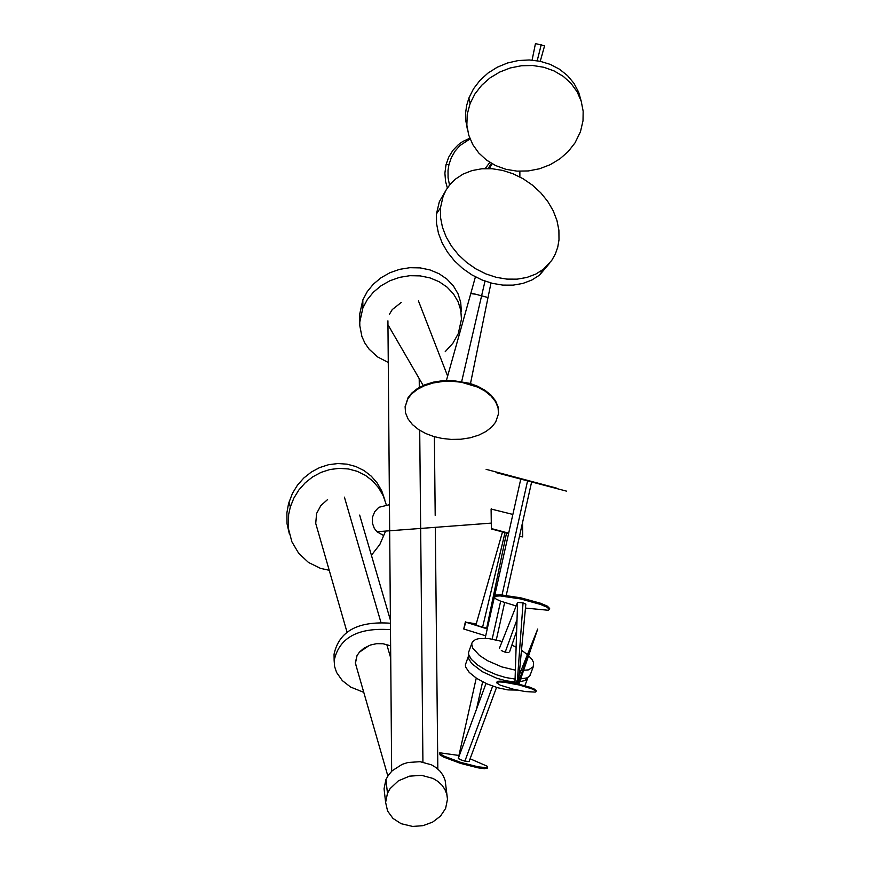 <?xml version="1.0" encoding="UTF-8"?>
<svg xmlns="http://www.w3.org/2000/svg" width="870" height="870" viewBox="0 0 870 870"><rect width="100%" height="100%" fill="white"/><g stroke="black" fill="none" stroke-linecap="round" stroke-linejoin="round"><path stroke-width="1.3" d="M470.115 103.486L467.255 114.209L466.853 125.106L468.734 135.154L472.758 144.561L478.75 152.979L486.482 160.08L495.682 165.594L505.981 169.324L516.997 171.129L528.318 170.944L539.509 168.769L550.155 164.702L559.856 158.873L568.24 151.51L575.005 142.887L580.442 131.805L583.009 120.778L583.161 111.219L581.214 101.224L577.158 91.861L571.133 83.498L563.368 76.44L554.157 70.959L543.837 67.273L532.81 65.511L521.489 65.739L510.298 67.947L499.674 72.069L489.995 77.93L481.643 85.314L474.933 93.938L470.115 103.486L468.887 98.049L466.603 105.661L465.559 113.448L465.635 119.668L467.331 129.075M581.356 101.67L578.648 92.166L573.993 83.389L567.555 75.657L559.562 69.252L550.286 64.391L540.074 61.259L529.264 59.965L518.27 60.552L507.471 62.999L497.248 67.229L487.983 73.08L479.979 80.344L473.541 88.773L468.887 98.049M470.061 138.928L459.991 145.518L455.13 151.021L451.41 157.437L448.974 164.484L448.017 170.346L448.072 177.784L449.507 185.071M469.789 138.232L462.699 141.538L458.425 144.605L452.911 150.336L448.692 157.187L445.984 164.821L444.896 173.141L445.57 181.504L447.376 187.963M519.868 176.947L519.868 171.281M440.459 207.854L440.524 217.446L442.449 227.255L446.169 236.955L451.563 246.253L458.468 254.845L466.679 262.479L475.912 268.895L485.895 273.909L496.313 277.345L506.84 279.107L517.139 279.15L526.883 277.454L535.779 274.093L543.554 269.156L551.754 260.38L555.299 254.116L557.735 247.232L558.997 239.892L558.899 230.245L556.93 220.404L553.157 210.67L547.687 201.351L540.716 192.759L532.44 185.147L523.131 178.752L513.093 173.793L502.621 170.411L492.061 168.726L481.741 168.791L471.986 170.585L463.101 174.076L455.38 179.155L450.334 184.081L446.234 189.78L443.156 196.131L440.459 207.854L436.468 213.879L436.533 223.47L438.458 233.28L442.167 242.969L447.561 252.267L454.466 260.859L462.666 268.482L471.899 274.898L481.882 279.901L492.289 283.337L502.806 285.11L513.104 285.142L522.848 283.446L531.744 280.086L539.509 275.148L549.829 262.947M445.386 191.269L439.317 201.764L436.468 213.879M405.105 407.04L407.954 397.873L411.738 393.088L417.306 388.64L424.571 384.899L433.184 382.18L442.623 380.69L452.237 380.473L469.735 383.344L477.608 386.236L484.905 390.217L491.061 395.165L495.563 400.842L498.075 406.855L498.564 412.815M407.899 398.678L411.706 393.882L417.285 389.423L424.571 385.682L433.216 382.963L442.689 381.484L452.313 381.288L461.513 382.267L477.717 387.117L485.014 391.119L491.148 396.111L495.606 401.81L498.075 407.834L498.499 413.805L495.65 422.135L491.811 426.931L486.199 431.357L478.891 435.087L470.246 437.784L460.785 439.241L451.171 439.415L442.014 438.426L433.717 436.501L425.843 433.564L418.557 429.552L412.434 424.571L407.986 418.861L405.529 412.826L405.126 406.855L407.899 398.678M388.27 362.475L377.71 356.983L369.195 349.272L364.921 343.161L361.887 336.472L359.81 325.739L359.723 314.081L362.823 299.954L367.227 291.646L373.36 284.153L380.995 277.78L389.847 272.767L399.58 269.352L409.803 267.699L420.09 267.884L429.997 269.928L439.1 273.745L446.995 279.15L453.379 285.904L457.99 293.712L460.676 302.249L461.361 311.166M359.788 322.074L362.877 307.947L367.292 299.639L373.415 292.157L381.049 285.773L389.912 280.76L399.645 277.345L409.879 275.692L420.166 275.888L430.084 277.921L439.187 281.739L447.082 287.144L453.466 293.897L458.088 301.705L460.774 310.242L461.459 319.159L458.305 333.569L452.911 343.226L445.212 351.676M445.603 808.458L440.47 816.125L432.662 822.085L423.037 825.652L412.695 826.446L401.135 823.705L392.968 818.398L387.585 811.014L385.617 802.423L387.476 793.266L390.13 788.579L398.395 780.814L409.487 776.16L421.678 775.333L433.075 778.476L437.904 781.412L441.895 785.099L444.896 789.416L446.788 794.169L447.484 799.193L445.603 808.458M384.529 792.875L384.062 788.764L385.921 779.607L388.575 774.92L392.25 770.711L402.114 764.382L407.91 762.501L420.09 761.685L431.476 764.828L436.294 767.753L440.296 771.44L443.287 775.757L445.179 780.51L447.484 799.193M363.758 692.335L350.653 687.072L342.323 680.612L336.592 672.477L334.613 666.561L334.145 660.624C339.093 637.71 357.864 627.39 390.489 629.673M334.145 660.624L334.058 654.186C339.017 631.239 357.809 620.93 390.434 623.235M289.362 533.93L287.056 523.838L286.882 512.919L288.535 503.621L292.472 493.29L297.464 485.177L303.771 478.043L311.221 472.116L319.562 467.614L328.512 464.721L337.777 463.547L347.021 464.156L355.884 466.537L364.073 470.594L371.283 476.184L377.254 483.067L381.799 491.017L384.779 499.739M385.627 531.07L379.809 544.533L371.414 555.256M329.219 570.285L320.443 568.349L308.458 562.422L298.704 553.32L291.874 541.771L288.438 528.677L288.622 514.627L290.341 506.927L293.853 498.118L298.834 490.006L305.152 482.861L312.591 476.934L320.932 472.432L329.893 469.528L339.159 468.354L348.392 468.963L357.265 471.333L365.454 475.39L372.664 480.958L378.646 487.852L383.202 495.791L386.193 504.502M508.591 533.538L491.365 528.96L491.104 509.037L512.865 514.431M519.444 536.42L522.718 536.899L519.531 536.05M522.522 522.674L522.718 536.899M491.365 528.96L491.278 508.689M508.667 533.169L491.539 528.612M485.699 635.818L463.732 628.977L465.385 621.843M487.254 628.89L465.82 622.18L476.238 623.888M486.95 626.889L487.657 627.107M486.123 469.332L556.289 488.037L496.172 472.377M496.117 472.606L566.479 491.126M487.341 767.982L484.503 768.688L477.989 767.829L460.426 763.349L443.689 757.085L439.992 754.845L439.709 753.029M470.104 758.77L487.059 766.155L487.559 767.253L486.689 767.655L478.272 766.872L460.708 762.392L443.972 756.117L440.274 753.888L439.785 752.8L458.936 755.454M528.068 677.295L525.034 680.547L518.487 681.993M514.986 682.004L505.97 680.797L496.705 678.219L482.219 671.662L471.757 663.592L468.767 658.884L468.81 654.99M525.11 685.114L524.969 685.669M517.193 690.095L507.96 689.91L497.825 687.779L487.069 683.907L476.749 678.437L469.234 672.423L465.722 667.138L465.363 664.897L468.484 656.024M521.489 650.227L527.894 654.958L532.016 659.449L533.593 662.559L533.256 666.768L528.471 669.878L519.564 670.585M515.377 670.161L501.827 666.909L487.537 660.7L479.49 655.458L472.617 647.932L471.681 643.92L472.269 642.136L475.39 639.591L478.902 638.591L488.44 638.504L501.957 641.407M511.854 645.127L516.127 647.182M530.624 673.869L529.319 676.316L526.883 677.904L518.748 679.242M515.083 679.078L505.742 677.534L496.117 674.62L486.08 670.215L477.304 664.811L471.333 659.329L468.702 654.631L468.506 652.587L471.736 643.593M525.458 608.065L548.274 610.272L549.416 609.413L547.143 607.271L540.335 604.367L520.423 598.908L500.163 595.917L495.182 596.211L494.062 597.059L496.15 599.104L500.576 601.148L516.16 605.955M549.622 608.467L547.393 606.162L540.585 603.258L520.673 597.799L500.413 594.808L495.432 595.102L494.095 596.896M535.246 692.096L536.061 691.509L535.681 690.856L532.342 689.029L519.26 684.994L503.795 682.156L498.706 681.917L496.509 682.689L500.228 685.168L513.3 689.203L525.208 691.574L535.246 692.096M536.214 690.823L534.604 689.214L529.743 687.169L515.519 683.298L501.055 681.134L497.488 681.308L496.542 682.569M532.092 60.117L535.452 43.598L544.587 45.838M541.27 44.544L537.203 60.726M491.419 163.342L488.135 168.541M486.841 297.235L475.118 294.082L470.746 293.701L475.411 276.867M471.453 293.56L475.118 294.082M485.014 281.119L461.698 381.484M389.368 314.374L392.239 309.589L401.211 302.488M419.209 378.624L419.296 387.444M419.71 430.302L422.918 762.076M357.015 655.632L355.351 662.69L356.961 668.704L355.417 663.332L357.015 655.632L359.462 652.087L363.823 648.302L370.446 645.029L376.569 643.669L382.974 643.735L390.619 645.779M390.717 657.981L386.802 644.561M369.282 645.453L359.321 652.25M317.67 530.156L315.723 523.392L316.604 513.463L320.867 505.546L327.588 499.576M380.864 622.137L344.411 497.14M389.455 504.709L378.831 507.297L374.731 511.669L372.458 517.269L372.48 523.37L374.263 528.264L376.949 531.733L383.42 535.431M506.536 532.995L486.678 628.205L476.031 625.302M505.024 532.592L482.556 627.379M458.403 758.64L460.796 759.814L458.283 758.401L476.249 678.1M469.071 761.544L464.885 761.119L492.659 686.125M527.557 480.99L502.066 594.906M500.663 601.181L492.192 639.037M482.622 681.808L476.477 709.268M496.553 687.409L469.06 761.587M460.796 759.814L464.885 761.119M501.327 650.564L505.176 652.217L508.613 652.489M525.806 604.182L523.055 602.877L517.585 602.388L499.326 648.52M505.176 652.217L517.03 619.505M517.585 602.399L523.055 602.877L525.839 604.128L518.303 683.929M523.055 602.877L517.161 683.657M537.714 629.053L517.824 683.82M448.974 164.484L445.984 164.821M362.877 307.947L362.823 299.954M385.921 779.607L387.476 793.266M290.341 506.927L288.971 502.099M465.82 622.18L463.732 628.977M447.637 376.101L418.448 300.922M466.853 125.106L465.635 119.668M543.554 269.156L539.509 275.148M405.17 406.062L405.126 406.855M384.062 788.764L385.617 802.423M287.056 523.838L288.438 528.677M487.276 768.21L487.559 767.253M527.633 678.295L524.914 685.647M533.256 666.768L530.069 675.348M549.416 609.413L549.666 608.304M536.061 691.509L536.235 690.715M544.587 45.805L540.248 61.302M489.832 162.375L485.177 168.573M489.31 168.573L492.126 163.745M487.95 297.888L490.984 283M446.419 380.451L470.746 293.701M470.485 383.572L487.939 297.899M423.19 385.486L388.237 325.249M391.663 771.288L387.922 320.823M437.827 768.982L435.315 527.329M435.196 515.399L434.38 436.686M387.846 775.996L355.417 663.332M346.989 632.011L315.723 523.392M390.412 620.158L359.658 515.105M376.949 531.733L491.289 523.109M502.501 531.918L475.879 625.149M531.603 482.067L506.264 595.319M504.633 602.616L496.302 639.863M520.749 479.174L494.758 595.363M494.247 597.614L485.155 638.265M486.036 683.45L458.305 758.357M516.649 631.065L509.559 651.891M517.585 602.366L514.942 683.178M515.899 683.385L537.682 629.119L518.933 684.07"/></g></svg>
